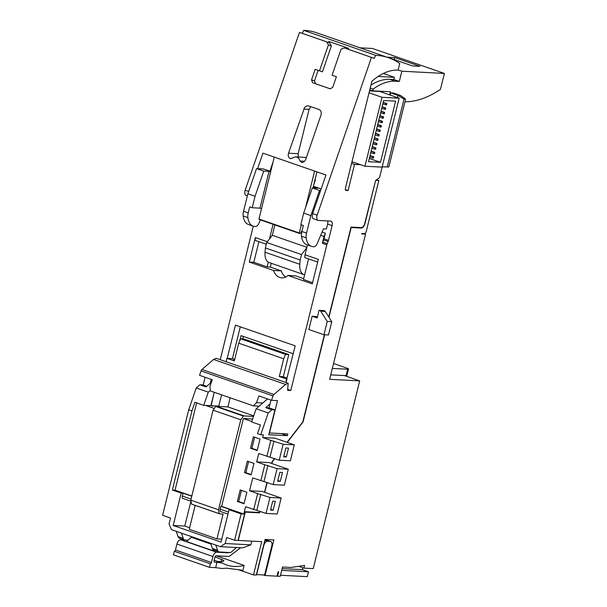 <?xml version="1.0" encoding="UTF-8"?>
<svg xmlns="http://www.w3.org/2000/svg" width="607" height="607" viewBox="0 0 607 607"><rect width="100%" height="100%" fill="white"/><g stroke="black" fill="none" stroke-linecap="round" stroke-linejoin="round"><path stroke-width="0.91" d="M351.87 162.152L353.441 162.236M382.463 92.393L382.721 91.346M399.171 98.19L382.023 97.295L364.959 166.227L382.114 167.122L399.171 98.19L379.732 91.445L369.504 90.913M317.476 316.725L312.135 316.209L308.842 329.502L323.956 334.753L327.249 321.452L331.771 321.687L328.478 334.988L323.956 334.753M397.448 97.59L397.995 95.382L400.65 95.519L393.45 93.023L390.794 92.886L390.248 95.094M247.36 195.826L246.108 195.393A4.606 2.595 109.1 0 1 245.167 190.211L299.479 32.399L302.294 33.355L303.675 30.35L375.665 55.328L374.284 58.333L371.469 57.377L317.158 215.182A4.606 2.595 109.1 0 0 318.098 220.371A4.606 2.595 109.1 0 0 318.516 220.447L330.557 221.077A4.606 2.595 -70.9 0 1 330.974 221.153A4.606 2.595 -70.9 0 1 332.12 225.645L328.478 240.372A4.606 2.595 -70.9 0 1 328.099 241.518L327.211 243.68A4.606 2.595 109.1 0 0 326.839 244.818L290.776 390.529L287.589 390.362L288.196 383.283L285.571 384.428L273.962 394.474A2.307 1.297 109.1 0 0 273.044 395.916L271.534 400.301L277.505 400.612L269.5 432.973L287.847 433.929L287.407 435.705L268.795 434.733L274.933 409.922L271.89 409.763L268.218 412.942L256.162 408.754L251.624 421.941L260.441 424.999L257.467 433.641L260.707 434.764L268.218 412.942M260.707 434.764L263.37 434.9L262.71 437.564L275.206 438.208L294.312 444.84L290.366 460.796L279.197 460.22L258.757 453.52L256.678 461.942L269.174 462.595L288.279 469.226L284.334 485.183L273.165 484.598L252.724 477.899L249.545 490.76L262.042 491.412L281.147 498.036L277.202 514L266.033 513.416L245.592 506.716L243.786 514.03L241.123 513.894L234.598 540.253L238.058 540.435L245.16 511.739L259.53 512.49L259.834 511.269M274.516 458.596L272.095 461.737L271.663 463.46M266.966 482.451L264.531 492.277M324.373 334.768L302.817 421.88L287.05 442.321M328.964 317.294L351.18 227.534L361.15 228.057A4.606 2.595 109.1 0 0 364.906 223.763L375.612 180.507L364.64 223.748A4.15 2.329 -70.9 0 1 361.256 227.61L351.021 227.079L328.774 316.991M287.286 442.404L303.068 421.926L324.639 334.783M271.86 463.528L272.27 461.874L274.743 458.672M382.22 166.857L379.557 177.601L375.854 180.325L378.844 180.484L366.233 231.464A2.307 1.297 -70.9 0 1 364.352 233.612L361.825 233.483L361.719 233.923L365.573 234.12L329.639 379.322L359.685 380.885L313.227 568.607L303.925 568.129L304.577 565.466L290.928 567.446L282.521 567.014L280.214 576.324L277.558 576.18L278.651 571.748L278.12 571.718L277.02 576.157L265.054 575.535L273.878 539.889L265.1 539.433L256.283 575.072L253.491 574.928L261.723 541.664L238.27 540.442L245.281 512.103L259.659 512.854L260.031 511.337M264.735 492.345L267.163 482.519M389.664 94.889L390.438 91.748L372.759 90.822L373.191 89.085A69.115 38.871 -70.9 0 1 395.332 81.209L399.323 81.421L401.849 71.224L444.392 73.439L440.439 89.396A129.018 72.552 -70.9 0 1 404.952 101.839M360.641 164.732L354.549 164.414L351.567 163.382M345.391 189.627L348.077 190.56L354.549 164.414M348.077 190.56L346.218 190.461A2.307 1.297 -70.9 0 1 346.005 190.416A2.307 1.297 -70.9 0 1 345.436 188.17L371.894 81.255A69.115 38.871 -70.9 0 1 398.078 70.131L399.725 63.477A138.229 77.734 -70.9 0 0 388.594 57.748L316.604 32.77A138.229 77.734 -70.9 0 0 303.675 30.35M375.665 55.328A138.229 77.734 -70.9 0 1 388.594 57.748M370.953 85.048A69.115 38.871 -70.9 0 1 389.937 79.335L393.92 79.547L394.474 77.332L378.108 76.474M372.759 90.822L369.777 89.79M370.209 88.053L373.191 89.085M261.511 208.702L259.94 208.148L252.224 207.746L249.705 206.873L248.217 212.89L243.536 211.266L247.876 193.754L256.533 168.579L263.339 168.936L270.722 171.5M318.098 220.371L313.599 218.808A4.606 2.595 -70.9 0 1 312.658 213.626L320.617 190.492L319.525 190.439L310.867 215.606L306.535 233.118A9.219 5.182 109.1 0 0 306.171 237.83A18.43 10.365 109.1 0 0 311.482 246.374L306.808 244.75A18.43 10.365 -70.9 0 1 301.497 236.206A9.219 5.182 -70.9 0 1 301.854 231.495L303.341 225.485L300.822 224.605L303.667 213.11L312.332 187.942L317.636 188.216L313.258 186.698M273.044 395.916L201.054 370.938L199.544 375.323L212.23 379.724L209.901 386.492L210.371 390.938L253.415 405.871L256.526 402.669L258.855 395.901L271.534 400.301M201.054 370.938A2.307 1.297 -70.9 0 1 201.972 369.496L273.962 394.474M288.196 383.283L216.206 358.305L213.581 359.45L201.972 369.496M253.278 226.176L220.235 359.701M359.959 47.816L372.402 48.461L444.392 73.439M176.227 531.33L181.447 533.143L183.238 538.394A5.531 3.111 109.1 0 0 184.611 539.972L179.391 538.159A5.531 3.111 -70.9 0 1 178.018 536.58L176.227 531.33L171.546 529.706L169.042 524.023L170.529 518.021L162.608 515.275L188.716 409.786L196.228 387.964L199.9 384.785L202.943 384.944L206.759 386.272M205.113 377.258L203.193 385.035M302.294 33.355L329.464 42.778L326.649 41.83L328.433 44.865L319.494 70.837L315.17 69.342L311.543 79.896L312.567 82.719L330.238 88.85L332.78 87.264L336.407 76.71L332.09 75.207L341.028 49.235L344.298 47.953L371.469 57.377M299.479 32.399L326.649 41.83M210.599 543.257L215.819 545.071L217.617 550.321A5.531 3.111 109.1 0 0 218.99 551.9L213.77 550.086A5.531 3.111 -70.9 0 1 212.397 548.508L210.599 543.257L181.447 533.143M234.598 540.253L226.684 537.506L225.197 543.508L220.5 546.695L215.819 545.071M189.619 527.741L184.786 526.064L173.185 525.465L221.054 542.074L229.067 509.713L241.123 513.894M173.185 525.465L181.19 493.096L172.373 490.039L191.956 410.909L188.716 409.786M218.99 551.9A5.531 3.111 109.1 0 0 219.484 551.991L230.706 552.575L236.54 547.529M184.611 539.972A5.531 3.111 109.1 0 0 185.112 540.071L187.973 540.215M251.791 421.455L243.377 418.542L221.646 506.352L220.88 506.314L230.963 509.812L229.067 509.713M260.016 439.051L253.385 436.752L250.539 448.239L257.171 450.546L260.016 439.051M253.976 463.429L247.345 461.13L244.5 472.625L251.139 474.924L253.976 463.429M246.852 492.247L240.213 489.948L237.375 501.443L244.006 503.742L246.852 492.247M221.646 506.352L243.786 514.03M281.147 498.036L269.978 497.459L257.672 493.582L253.726 509.539M257.672 493.582L249.545 490.76M288.279 469.226L277.111 468.642L264.804 464.765L260.858 480.721M264.804 464.765L256.678 461.942M294.312 444.84L283.143 444.263L270.836 440.379L266.89 456.343M270.836 440.379L262.71 437.564M252.626 419.02L243.377 418.542M257.884 407.267L258.165 406.113M195.158 505.365L189.247 529.266L216.965 538.887L223.103 514.061L219.916 513.894A4.15 2.329 -70.9 0 1 219.544 513.826A4.15 2.329 -70.9 0 1 219.241 513.674L218.512 509.781L240.782 419.786L243.392 416.068A4.15 2.329 -70.9 0 1 244.158 415.924L253.529 416.41M216.965 538.887L221.783 539.137M220.88 506.314L220.166 509.19A2.307 1.297 109.1 0 0 220.387 511.451L227.982 514.083M219.544 513.826L191.827 504.205A4.15 2.329 -70.9 0 1 191.524 504.053L190.795 500.16L213.065 410.173L215.675 406.455A4.15 2.329 -70.9 0 1 216.441 406.311L227.875 406.902L230.129 397.79M181.19 493.096L183.086 493.195L182.373 496.078A2.307 1.297 109.1 0 0 182.586 498.339L190.628 501.124M184.786 526.064L190.644 502.384M225.197 543.508L250.858 544.843L242.724 547.848L220.5 546.695M250.858 544.843L251.768 541.148M240.675 547.742L229.188 556.46L216.327 555.792A1.844 1.039 109.1 0 0 214.825 557.507L214.112 560.39A1.844 1.039 -70.9 0 0 214.575 562.188A1.844 1.039 -70.9 0 0 214.741 562.219L216.965 562.332L215.644 567.651L222.276 568.516L226.608 568.167L241.821 570.155L242.739 570.982L239.484 569.852M221.593 394.823L218.793 406.113L211.168 405.719L214.18 392.456L210.902 405.704L203.747 405.332L208.284 392.145L210.318 390.392M218.793 406.113L219.863 406.485M253.711 415.863L227.875 406.902M267.535 398.913L256.162 408.754M270.988 400.112L270.039 403.951L265.767 407.638L271.89 409.763M279.319 376.522L283.302 376.727L288.788 354.564L285.518 354.397L283.704 358.79L279.319 376.522L286.694 379.079L285.859 382.471M240.304 326.809L232.428 358.638L227.208 358.365L235.433 325.117L295.192 345.846L286.694 379.079M286.102 382.554L286.959 379.094M287.665 389.451L290.776 390.529M324.017 236.48L322.34 243.263A4.606 2.595 -70.9 0 1 322.712 242.117L323.599 239.955A4.606 2.595 109.1 0 0 323.979 238.809L325.367 233.202L324.017 236.48L320.693 235.334M267.353 241.715L255.35 237.549L249.287 262.049L273.582 270.479A11.518 9.401 -87 0 0 281.83 277.831A11.518 9.401 -87 0 0 287.984 275.472L312.279 283.901L318.341 259.401L305.025 254.781L307.453 244.97M273.089 224.302L269.455 238.991M293.234 353.744L241.047 335.633L239.894 340.299M234.59 359.83L233.627 359.496L234.659 359.549M243.377 336.445L242.77 338.903M285.518 354.397L240.516 338.782L243.794 338.956L288.788 354.564M283.302 376.727L287.21 378.085M270.039 403.951L269.06 407.889M314.972 179.786L315.382 179.93L313.66 185.082M329.464 42.778L328.774 41.466L348.661 48.363L347.113 48.901L374.284 58.333M347.113 48.901L344.298 47.953M359.685 380.885L344.222 375.513L330.732 374.914M302.825 567.742L302.354 569.654L308.47 571.771L281.686 570.383M280.48 575.254L307.263 576.65L308.47 571.771M311.482 246.374A18.43 10.365 109.1 0 0 313.136 246.692L313.819 246.73A4.606 2.595 109.1 0 0 317.241 243.483L323.448 228.824L326.407 228.976L327.621 224.089A4.606 2.595 109.1 0 0 327.621 220.925M213.823 408.283L205.583 405.423M210.902 405.704L212.609 406.22L211.168 405.719M281.314 433.588L287.407 435.705M203.747 405.332L194.93 402.274L191.956 410.909M208.284 392.145L196.228 387.964M211.236 379.383L210.288 383.214L211.342 382.304M210.288 383.214L206.016 386.909L199.9 384.785M394.474 77.332L383.351 73.47M393.92 79.547L399.323 81.421M401.849 71.224L398.124 69.934M412.525 65.943L419.968 66.33L394.778 57.589L387.327 57.202L412.525 65.943M273.158 510.191L270.502 510.055L272.695 501.192L275.35 501.329L273.158 510.191L270.676 509.334M269.978 497.459L266.033 513.416M280.29 481.381L277.627 481.245L279.827 472.375L282.483 472.512L280.29 481.381L277.809 480.516M277.111 468.642L273.165 484.598M286.322 456.995L283.666 456.859L285.859 447.996L288.515 448.133L286.322 456.995L283.841 456.138M283.143 444.263L279.197 460.22M273.969 441.077L270.016 457.033M267.93 465.455L263.984 481.419M260.805 494.273L256.852 510.229M265.767 407.638L268.818 407.798L274.933 409.922M394.277 59.607L394.778 57.589M312.135 316.209L317.173 317.954L319.054 310.352A2.307 1.882 93 0 1 319.335 310.344A2.307 1.882 93 0 1 320.701 311.201L327.249 321.452M323.569 310.587A2.307 1.882 93 0 1 323.85 310.579A2.307 1.882 93 0 1 325.223 311.437L331.771 321.687M306.876 247.299L272.3 235.304L274.872 224.916M304.646 274.819A14.287 8.035 -70.9 0 1 303.97 274.645A14.287 8.035 -70.9 0 1 299.812 264.288L300.177 260.024L301.527 254.568L266.746 242.504L272.3 235.304M301.527 254.568L306.755 247.793M300.177 260.024L265.396 247.96L266.746 242.504M303.97 274.645L269.189 262.573A14.287 8.035 -70.9 0 1 265.031 252.224L265.396 247.96M213.581 359.45L285.571 384.428M303.697 278.651L295.692 275.874L287.984 275.472M285.738 277.02A11.518 9.401 93 0 1 281.291 270.881L273.582 270.479M271.253 263.286L270.312 267.072L281.291 270.881M249.287 262.049L253.802 262.285L267.126 266.905L270.312 267.072M308.584 258.901L303.477 279.516L312.582 282.68M305.807 159.186L320.989 115.072C321.702 112.341 321.012 110.451 318.91 109.412L307.961 105.747L306.292 106.081L304.638 107.393L288.53 153.192C287.9 155.346 288.287 157.069 289.691 158.344L290.586 158.685L295.457 156.826L297.202 157.205L298.644 158.222L300.063 161.022L301.725 162.524C303.621 162.38 304.987 161.272 305.807 159.186M320.617 190.492L325.951 175.006L274.296 157.084L262.952 153.154L257.626 168.64M273.089 161.932L269.91 171.159L263.339 168.936M253.802 262.285L258.908 241.669M266.314 244.242L255.107 240.349L255.35 237.549M226.108 361.742L226.942 358.35L234.325 360.915L238.71 343.183L240.516 338.782M283.704 358.79L238.71 343.183M378.844 180.484L376.666 179.725M264.591 575.004L271.777 545.966A4.606 2.595 109.1 0 0 270.623 541.474A4.606 2.595 109.1 0 0 270.214 541.398L267.55 541.262A4.606 2.595 109.1 0 0 263.795 545.556L256.609 574.586L264.591 575.004M184.475 539.927L180.681 539.729A4.606 2.595 109.1 0 0 176.925 544.024L212.92 556.513L211.441 562.492A1.381 0.774 -70.9 0 1 210.31 563.774L209.438 567.325L215.644 567.651M176.925 544.024L175.446 550.003A1.381 0.774 -70.9 0 1 174.315 551.293L173.443 554.844L209.438 567.325M212.92 556.513A4.606 2.595 -70.9 0 1 216.676 552.218L227.997 552.802A4.606 2.595 109.1 0 0 229.143 552.499M215.432 550.663L212.389 550.503L213.224 549.783M210.872 544.047L191.372 537.278L186.478 541.512L212.389 550.503M217.594 561.475L222.208 561.642L223.824 561.005L223.74 560.42L215.053 556.877M216.365 555.792L244.12 565.421C237.853 566.991 231.904 566.824 226.259 564.905L221.942 562.985L216.965 562.332M214.142 560.276L221.942 562.985M263.355 574.943L265.054 575.535M253.491 574.928L238.46 569.715M244.12 565.421L242.739 570.982M277.558 576.18L277.058 576.013M365.573 234.12L364.048 233.596M298.712 566.316L303.925 568.129M333.554 363.502L346.688 368.062A4.606 0.615 -166.1 0 1 348.501 369.026L346.908 375.452A4.606 0.615 -166.1 0 1 346.081 375.596L344.222 375.513M348.501 369.026A4.606 0.615 -166.1 0 1 347.674 369.17L332.325 368.479M252.224 207.746L255.069 196.251L263.734 171.083L256.533 168.579M259.94 208.148L269.045 171.356L263.734 171.083M310.867 215.606L303.667 213.11M319.525 190.439L312.332 187.942M325.367 233.202L322.074 232.064M255.069 196.251L247.876 193.754M260.357 219.878L258.931 223.255A4.606 2.595 -70.9 0 1 255.509 226.494L254.826 226.464A18.43 10.365 -70.9 0 1 253.172 226.145A18.43 10.365 -70.9 0 1 247.861 217.602A9.219 5.182 -70.9 0 1 248.217 212.89M269.045 171.356L270.623 171.902M317.681 262.065L304.782 257.588L305.025 254.781M267.126 266.905L268.302 262.156M253.172 226.145L248.491 224.522A18.43 10.365 -70.9 0 1 243.179 215.978A9.219 5.182 -70.9 0 1 243.536 211.266M313.364 186.288L321.133 188.989M258.438 512.429L259.659 512.854M282.126 568.6L302.354 569.654M328.433 44.865L331.376 45.859L328.804 41.473M319.494 70.837L322.438 71.838L331.376 45.859M330.496 88.91L315.519 83.713L314.487 80.89L318.114 70.359M270.737 171.447L269.91 171.159M321.156 188.936L313.371 186.235M302.096 230.493L300.64 232.913A1.381 0.774 -70.9 0 1 299.661 233.52L259.341 219.529A1.381 0.774 -70.9 0 1 258.961 219.006L274.288 157.084L314.601 171.075L305.564 207.594M316.93 171.88L312.946 187.973M299.661 233.52A1.381 0.774 -70.9 0 1 299.281 232.989L301.315 224.78M258.961 219.006L299.281 232.989M295.647 156.834L306.383 157.517M310.875 106.627L309.1 109.359L298.128 153.692L298.318 156.97M234.689 359.42L232.428 358.638M253.415 405.871L259.151 406.166M256.526 402.669L262.816 402.995M196.638 402.866L175.028 490.175L191.82 496.002M175.028 490.175L172.373 490.039M183.086 493.195L191.766 496.215M254.621 437.177L251.867 448.315L257.262 450.182M250.539 448.239L251.867 448.315M248.589 461.563L245.835 472.694L251.222 474.568M244.5 472.625L245.835 472.694M241.457 490.38L238.703 501.511L244.09 503.378M237.375 501.443L238.703 501.511M182.373 496.078L191.061 499.091M220.166 509.19L228.482 512.073M191.372 537.278L192.965 537.362A0.918 0.516 -70.9 0 1 193.049 537.377A0.918 0.516 -70.9 0 1 193.125 537.415M210.31 563.774L174.315 551.293M388.829 166.993L405.613 99.169L404.019 99.085L387.236 166.91L388.829 166.993L382.175 166.849M400.65 95.519L405.613 99.169M404.019 99.085L397.995 95.382L390.794 92.886M364.959 166.227L351.977 161.728M382.023 97.295L369.041 92.795M368.51 161.697L380.475 162.319L395.612 101.149L383.647 100.527L368.51 161.697M380.475 162.319L369.306 158.45M373.722 156.765L372.926 156.727L372.592 158.055L373.396 158.101L373.722 156.765L370.042 155.491M372.592 158.055L369.663 157.038M372.926 156.727L369.989 155.711M374.815 152.334L374.018 152.296L373.692 153.624L374.489 153.662L374.815 152.334L371.143 151.06M373.692 153.624L370.756 152.607M374.018 152.296L371.082 151.272M375.915 147.903L375.118 147.858L374.792 149.193L375.589 149.231L375.915 147.903L372.235 146.628M374.792 149.193L371.856 148.169M375.118 147.858L372.182 146.841M377.015 143.472L376.219 143.427L375.885 144.754L376.681 144.8L377.015 143.472L373.335 142.19M375.885 144.754L372.948 143.738M376.219 143.427L373.282 142.41M378.108 139.033L377.311 138.995L376.985 140.323L377.782 140.369L378.108 139.033L374.428 137.759M376.985 140.323L374.049 139.306M377.311 138.995L374.375 137.979M379.208 134.602L378.411 134.564L378.078 135.892L378.874 135.93L379.208 134.602L375.528 133.328M378.078 135.892L375.141 134.875M378.411 134.564L375.475 133.54M380.301 130.171L379.504 130.126L379.178 131.461L379.974 131.499L380.301 130.171L376.628 128.896M379.178 131.461L376.241 130.437M379.504 130.126L376.568 129.109M381.401 125.74L380.604 125.695L380.278 127.022L381.075 127.068L381.401 125.74L377.721 124.458M380.278 127.022L377.342 126.006M380.604 125.695L377.668 124.678M382.501 121.301L381.697 121.263L381.371 122.591L382.167 122.637L382.501 121.301L378.821 120.027M381.371 122.591L378.434 121.575M381.697 121.263L378.768 120.247M383.594 116.87L382.797 116.832L382.471 118.16L383.267 118.198L383.594 116.87L379.914 115.596M382.471 118.16L379.534 117.143M382.797 116.832L379.861 115.808M384.694 112.439L383.897 112.394L383.563 113.729L384.36 113.767L384.694 112.439L381.014 111.164M383.563 113.729L380.627 112.705M383.897 112.394L380.961 111.377M385.786 108.008L384.99 107.963L384.663 109.29L385.46 109.336L385.786 108.008L382.107 106.726M384.663 109.29L381.727 108.274M384.99 107.963L382.053 106.946M386.887 103.569L386.09 103.531L385.756 104.859L386.56 104.905L386.887 103.569L383.207 102.295M385.756 104.859L382.827 103.843M386.09 103.531L383.154 102.515M387.236 166.91L382.19 166.796M322.34 243.263L326.839 244.818M389.937 79.335L395.332 81.209M219.241 513.674L191.524 504.053M218.512 509.781L190.795 500.16M240.782 419.786L213.065 410.173M243.392 416.068L215.675 406.455M244.158 415.924L216.441 406.311M325.223 311.437L320.701 311.201M299.812 264.288L265.031 252.224M312.658 213.626L317.158 215.182M245.167 190.211L248.673 191.425M345.823 190.325L346.218 190.461M327.621 224.089L332.12 225.645M323.979 238.809L328.478 240.372M323.599 239.955L328.099 241.518M322.712 242.117L327.211 243.68M265.062 539.608L270.214 541.398M264.88 540.329L267.55 541.262M211.441 562.492L175.446 550.003M226.752 552.37L227.997 552.802M180.681 539.729L216.676 552.218M221.805 559.222L221.198 561.68M359.625 227.526L361.15 228.057M347.674 369.17L346.081 375.596M301.854 231.495L306.535 233.118M311.543 79.896L314.487 80.89M312.567 82.719L315.519 83.713M304.532 161.257L300.063 161.022M291.565 158.442L289.691 158.344M298.128 153.692L288.53 153.192M309.1 109.359L303.712 109.078M192.965 537.362L210.69 543.508M183.238 538.394L178.018 536.58M217.617 550.321L212.397 548.508M301.497 236.206L306.171 237.83M247.861 217.602L243.179 215.978M323.85 310.579L319.335 310.344M265.077 539.555L270.623 541.474M193.049 537.377L210.682 543.493"/></g></svg>
